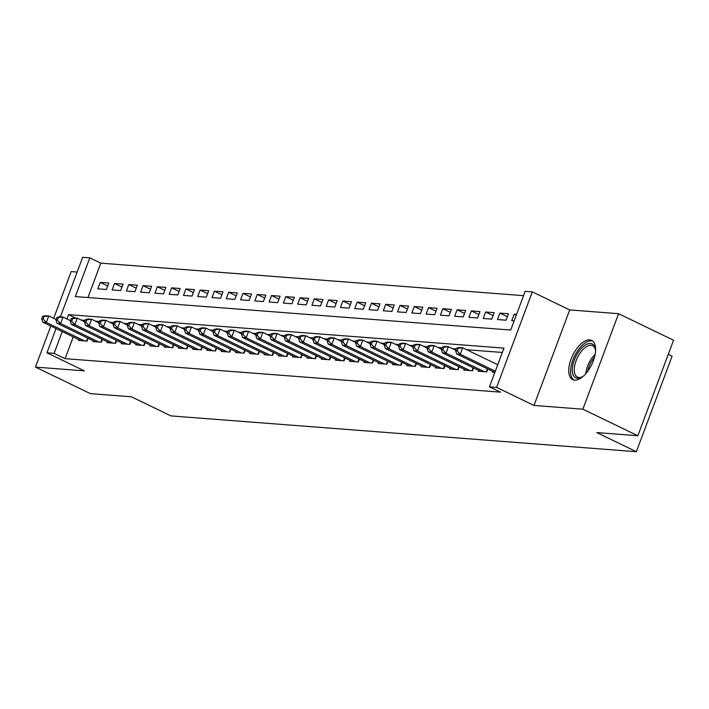 <?xml version="1.0" encoding="UTF-8"?>
<svg xmlns="http://www.w3.org/2000/svg" width="709" height="709" viewBox="0 0 709 709"><rect width="100%" height="100%" fill="white"/><g stroke="black" fill="none" stroke-linecap="round" stroke-linejoin="round"><path stroke-width="1.06" d="M589.702 339.886A21.784 10.582 -64.2 0 0 571.8 357.274A21.784 10.582 -64.2 0 0 572.704 379.634A21.784 10.582 -64.2 0 0 574.644 380.148A21.784 10.582 -64.2 0 0 592.556 362.76A21.784 10.582 -64.2 0 0 591.652 340.4A21.784 10.582 -64.2 0 0 589.702 339.886M60.398 316.879L82.669 257.296L89.813 257.846L75.331 296.566L510.71 330.048L525.183 291.328L532.317 291.878L496.61 387.389L489.476 386.839L503.948 348.119L68.578 314.636L66.956 318.979M569.699 309.93L533.983 405.442L582.878 409.199L637.843 435.743L673.55 340.24L618.585 313.688L569.699 309.93L532.317 291.878M668.268 354.349L672.088 356.193L636.372 451.704L171.029 415.917L131.449 396.801L90.415 393.646L35.45 367.094L84.344 370.86L46.962 352.807L56.029 328.568M77.157 272.052L71.157 271.591L53.671 318.359M523.561 295.671L100.802 263.154L89.813 257.846M582.878 409.199L618.585 313.688M50.8 326.043L35.45 367.094M492.799 371.419L492.48 372.278L494.847 372.464M478.522 370.32L478.203 371.179L486.764 371.844L487.819 369.017M464.244 369.229L463.925 370.08L472.495 370.745L473.55 367.918M449.976 368.131L449.657 368.99L458.218 369.646L459.272 366.819M435.698 367.032L435.379 367.891L443.94 368.547L444.995 365.729M421.421 365.933L421.102 366.792L429.672 367.448L430.726 364.63M407.152 364.834L406.833 365.693L415.394 366.349L416.449 363.531M392.875 363.735L392.556 364.594L401.117 365.25L402.171 362.432M378.597 362.636L378.278 363.495L386.848 364.16L387.903 361.333M364.329 361.537L364.009 362.396L372.571 363.061L373.625 360.234M350.051 360.447L349.732 361.306L358.293 361.962L359.348 359.135M335.774 359.348L335.454 360.207L344.025 360.863L345.079 358.036M321.505 358.249L321.186 359.108L329.747 359.764L330.802 356.946M307.227 357.15L306.908 358.01L315.47 358.665L316.524 355.847M292.95 356.051L292.631 356.911L301.201 357.566L302.256 354.748M278.681 354.952L278.362 355.812L286.923 356.476L287.978 353.649M264.404 353.853L264.085 354.713L272.646 355.377L273.701 352.55M250.126 352.754L249.807 353.614L258.377 354.278L259.432 351.451M235.858 351.664L235.539 352.524L244.1 353.179L245.154 350.352M221.58 350.565L221.261 351.425L229.822 352.081L230.877 349.253M207.312 349.466L206.984 350.326L215.554 350.982L216.608 348.163M193.034 348.367L192.715 349.227L201.276 349.883L202.331 347.064M178.757 347.268L178.438 348.128L186.999 348.784L188.053 345.965M164.488 346.169L164.16 347.029L172.73 347.694L173.785 344.866M150.211 345.07L149.891 345.93L158.453 346.595L159.507 343.768M135.933 343.98L135.614 344.831L144.175 345.496L145.23 342.669M121.664 342.881L121.336 343.741L129.907 344.397L130.961 341.57M107.387 341.782L107.068 342.642L115.629 343.298L116.684 340.48M93.109 340.683L92.79 341.543L101.352 342.199L102.406 339.381M107.697 285.966L100.226 282.368L108.796 283.024L106.385 289.476L97.815 288.82L100.226 282.368M121.966 287.065L114.503 283.467L123.074 284.123L120.654 290.575L112.093 289.919L114.503 283.467M136.243 288.164L128.781 284.557L137.342 285.222L134.932 291.674L126.37 291.018L128.781 284.557M150.521 289.263L143.05 285.656L151.62 286.321L149.209 292.773L140.639 292.108L143.05 285.656M164.789 290.362L157.327 286.755L165.897 287.411L163.478 293.872L154.917 293.207L157.327 286.755M179.067 291.461L171.605 287.854L180.166 288.51L177.755 294.962L169.194 294.306L171.605 287.854M193.344 292.56L185.873 288.953L194.443 289.609L192.033 296.061L183.463 295.405L185.873 288.953M207.613 293.65L200.151 290.052L208.721 290.708L206.301 297.16L197.74 296.504L200.151 290.052M221.89 294.749L214.428 291.151L222.989 291.807L220.579 298.259L212.018 297.603L214.428 291.151M236.168 295.848L228.697 292.241L237.267 292.906L234.856 299.358L226.286 298.702L228.697 292.241M250.437 296.947L242.974 293.34L251.544 294.005L249.125 300.456L240.564 299.792L242.974 293.34M264.714 298.046L257.252 294.439L265.813 295.104L263.402 301.555L254.841 300.891L257.252 294.439M278.992 299.145L271.52 295.538L280.09 296.194L277.68 302.654L269.11 301.99L271.52 295.538M293.26 300.244L285.798 296.637L294.368 297.293L291.948 303.744L283.387 303.089L285.798 296.637M307.538 301.343L300.075 297.736L308.637 298.392L306.226 304.843L297.665 304.188L300.075 297.736M321.815 302.433L314.344 298.835L322.914 299.49L320.503 305.942L311.933 305.287L314.344 298.835M336.084 303.532L328.622 299.934L337.192 300.589L334.772 307.041L326.211 306.385L328.622 299.934M350.361 304.631L342.899 301.024L351.46 301.688L349.05 308.14L340.488 307.484L342.899 301.024M364.639 305.73L357.168 302.123L365.738 302.787L363.327 309.239L354.757 308.575L357.168 302.123M378.907 306.829L371.445 303.222L380.006 303.877L377.596 310.338L369.034 309.673L371.445 303.222M393.185 307.928L385.723 304.321L394.284 304.976L391.873 311.437L383.312 310.772L385.723 304.321M407.462 309.027L399.991 305.419L408.561 306.075L406.151 312.527L397.581 311.871L399.991 305.419M421.731 310.125L414.269 306.518L422.83 307.174L420.419 313.626L411.858 312.97L414.269 306.518M436.008 311.216L428.546 307.617L437.107 308.273L434.697 314.725L426.136 314.069L428.546 307.617M450.286 312.314L442.815 308.716L451.385 309.372L448.974 315.824L440.404 315.168L442.815 308.716M464.555 313.413L457.092 309.806L465.653 310.471L463.243 316.923L454.682 316.267L457.092 309.806M478.832 314.512L471.37 310.905L479.931 311.57L477.52 318.022L468.95 317.357L471.37 310.905M493.109 315.611L485.638 312.004L494.208 312.66L491.798 319.121L483.228 318.456L485.638 312.004M507.378 316.71L499.916 313.103L508.477 313.759L506.066 320.211L497.505 319.555L499.916 313.103M100.802 263.154L87.951 297.541M516.569 314.379L514.193 314.202L511.774 320.654L514.149 320.84M73.24 336.881L65.095 358.665L500.465 392.148L489.476 386.839M502.326 352.462L466.619 349.714M456.348 348.925L452.351 348.615M442.07 347.827L438.073 347.516M427.793 346.728L423.796 346.417M413.524 345.629L409.527 345.318M399.247 344.53L395.25 344.219M384.969 343.431L380.972 343.121M370.701 342.332L366.704 342.03M356.423 341.233L352.426 340.932M342.146 340.143L338.149 339.833M327.877 339.044L323.88 338.734M313.6 337.945L309.603 337.635M299.322 336.846L295.325 336.536M285.053 335.747L281.056 335.437M270.776 334.648L266.779 334.347M256.498 333.549L252.501 333.248M242.23 332.45L238.233 332.149M227.952 331.36L223.955 331.05M213.675 330.261L209.678 329.951M199.406 329.162L195.409 328.852M185.129 328.063L181.132 327.753M170.851 326.964L166.854 326.654M156.583 325.865L152.586 325.564M142.305 324.766L138.308 324.465M128.028 323.676L124.031 323.366M113.759 322.577L109.762 322.267M99.482 321.478L95.485 321.168M85.204 320.379L81.207 320.069M78.841 339.584L78.513 340.444L87.083 341.1L88.138 338.282M533.983 405.442L496.61 387.389M65.095 358.665L54.106 353.357L46.962 352.807M637.843 435.743L596.801 432.587L636.372 451.704M62.25 331.573L54.106 353.357M75.65 318.049L68.578 314.636M516.258 315.204L514.193 314.202M42.664 316.347L41.698 318.926L43.125 319.032L44.091 316.453L42.664 316.347L45.172 315.709L48.744 315.984L46.324 322.435L84.584 340.914M43.125 319.032L46.324 322.435L42.762 322.161L81.012 340.639M44.091 316.453L48.744 315.984L56.144 319.555M41.698 318.926L42.762 322.161M583.525 376.027A18.851 9.164 115.8 0 1 581.699 377.197A18.851 9.164 115.8 0 1 572.331 368.937A18.851 9.164 115.8 0 1 583.188 346.63A18.851 9.164 115.8 0 1 595.338 348.97A18.851 9.164 115.8 0 1 595.551 351.123M595.445 349.705A17.459 8.481 -64.2 0 0 592.627 345.673A17.459 8.481 -64.2 0 0 581.256 351.496A17.459 8.481 -64.2 0 0 574.29 368.866A17.459 8.481 -64.2 0 0 577.436 377.117A17.459 8.481 -64.2 0 0 582.346 376.825M592.786 341.144A21.651 10.52 -64.2 0 0 578.881 349.05A21.651 10.52 -64.2 0 0 570.612 370.133A21.651 10.52 -64.2 0 0 573.989 380.059M56.933 317.446L55.967 320.025L57.394 320.131L58.36 317.552L56.933 317.446L59.45 316.808L63.012 317.083L60.602 323.534L98.852 342.013M57.394 320.131L60.602 323.534L57.03 323.26L95.29 341.738M58.36 317.552L63.012 317.083L70.421 320.654M55.967 320.025L57.03 323.26M71.21 318.536L70.244 321.124L71.671 321.23L72.637 318.651L71.21 318.536L73.718 317.907L77.29 318.173L74.879 324.633L113.13 343.103M71.671 321.23L74.879 324.633L71.308 324.359L109.558 342.828M72.637 318.651L77.29 318.173L84.69 321.753M70.244 321.124L71.308 324.359M85.488 319.635L84.522 322.223L85.949 322.329L86.915 319.75L85.488 319.635L87.996 318.997L91.567 319.272L89.148 325.732L127.407 344.202M85.949 322.329L89.148 325.732L85.585 325.458L123.836 343.927M86.915 319.75L91.567 319.272L98.968 322.852M84.522 322.223L85.585 325.458M99.756 320.734L98.79 323.313L100.217 323.428L101.183 320.849L99.756 320.734L102.273 320.096L105.836 320.371L103.425 326.822L141.676 345.301M100.217 323.428L103.425 326.822L99.854 326.548L138.113 345.026M101.183 320.849L105.836 320.371L113.245 323.951M98.79 323.313L99.854 326.548M114.034 321.833L113.068 324.412L114.495 324.527L115.461 321.939L114.034 321.833L116.542 321.195L120.113 321.469L117.703 327.921L155.953 346.4M114.495 324.527L117.703 327.921L114.131 327.647L152.382 346.125M115.461 321.939L120.113 321.469L127.514 325.05M113.068 324.412L114.131 327.647M128.311 322.932L127.345 325.511L128.772 325.626L129.738 323.038L128.311 322.932L130.819 322.294L134.391 322.568L131.971 329.02L170.231 347.499M128.772 325.626L131.971 329.02L128.409 328.746L166.659 347.224M129.738 323.038L134.391 322.568L141.791 326.14M127.345 325.511L128.409 328.746M142.58 324.031L141.614 326.61L143.041 326.716L144.007 324.137L142.58 324.031L145.097 323.393L148.66 323.667L146.249 330.119L184.5 348.598M143.041 326.716L146.249 330.119L142.677 329.845L180.937 348.323M144.007 324.137L148.66 323.667L156.069 327.239M141.614 326.61L142.677 329.845M156.857 325.13L155.891 327.709L157.318 327.815L158.284 325.236L156.857 325.13L159.365 324.492L162.937 324.766L160.526 331.218L198.777 349.697M157.318 327.815L160.526 331.218L156.955 330.943L195.205 349.422M158.284 325.236L162.937 324.766L170.337 328.338M155.891 327.709L156.955 330.943M171.135 326.229L170.169 328.808L171.596 328.914L172.562 326.335L171.135 326.229L173.643 325.591L177.215 325.865L174.795 332.317L213.054 350.787M171.596 328.914L174.795 332.317L171.232 332.042L209.483 350.521M172.562 326.335L177.215 325.865L184.615 329.437M170.169 328.808L171.232 332.042M185.403 327.319L184.437 329.907L185.864 330.013L186.83 327.434L185.403 327.319L187.92 326.681L191.483 326.955L189.073 333.416L227.323 351.886M185.864 330.013L189.073 333.416L185.501 333.141L223.76 351.611M186.83 327.434L191.483 326.955L198.892 330.536M184.437 329.907L185.501 333.141M199.681 328.418L198.715 331.006L200.142 331.112L201.108 328.533L199.681 328.418L202.189 327.78L205.761 328.054L203.35 334.506L241.601 352.985M200.142 331.112L203.35 334.506L199.778 334.231L238.029 352.71M201.108 328.533L205.761 328.054L213.161 331.635M198.715 331.006L199.778 334.231M213.958 329.517L212.992 332.096L214.419 332.211L215.385 329.632L213.958 329.517L216.467 328.879L220.038 329.153L217.619 335.605L255.878 354.083M214.419 332.211L217.619 335.605L214.056 335.33L252.307 353.809M215.385 329.632L220.038 329.153L227.438 332.734M212.992 332.096L214.056 335.33M228.227 330.616L227.261 333.195L228.688 333.31L229.654 330.722L228.227 330.616L230.744 329.977L234.307 330.252L231.896 336.704L270.147 355.182M228.688 333.31L231.896 336.704L228.325 336.429L266.584 354.908M229.654 330.722L234.307 330.252L241.716 333.833M227.261 333.195L228.325 336.429M242.505 331.715L241.539 334.293L242.965 334.409L243.931 331.821L242.505 331.715L245.013 331.076L248.584 331.351L246.174 337.803L284.424 356.281M242.965 334.409L246.174 337.803L242.602 337.528L280.853 356.007M243.931 331.821L248.584 331.351L255.984 334.923M241.539 334.293L242.602 337.528M256.782 332.813L255.816 335.392L257.243 335.499L258.209 332.92L256.782 332.813L259.29 332.175L262.862 332.45L260.442 338.902L298.702 357.38M257.243 335.499L260.442 338.902L256.88 338.627L295.13 357.106M258.209 332.92L262.862 332.45L270.262 336.022M255.816 335.392L256.88 338.627M271.051 333.912L270.085 336.491L271.512 336.598L272.478 334.019L271.051 333.912L273.568 333.274L277.13 333.549L274.72 340.001L312.97 358.479M271.512 336.598L274.72 340.001L271.148 339.726L309.408 358.205M272.478 334.019L277.13 333.549L284.539 337.121M270.085 336.491L271.148 339.726M285.328 335.011L284.362 337.59L285.789 337.697L286.755 335.118L285.328 335.011L287.836 334.373L291.408 334.648L288.997 341.1L327.248 359.569M285.789 337.697L288.997 341.1L285.426 340.825L323.676 359.295M286.755 335.118L291.408 334.648L298.808 338.22M284.362 337.59L285.426 340.825M299.597 336.101L298.64 338.689L300.067 338.796L301.033 336.217L299.597 336.101L302.114 335.463L305.685 335.738L303.266 342.199L341.525 360.668M300.067 338.796L303.266 342.199L299.703 341.924L337.954 360.394M301.033 336.217L305.685 335.738L313.086 339.319M298.64 338.689L299.703 341.924M313.874 337.2L312.908 339.788L314.335 339.895L315.301 337.316L313.874 337.2L316.391 336.562L319.954 336.837L317.543 343.289L355.794 361.767M314.335 339.895L317.543 343.289L313.972 343.014L352.231 361.493M315.301 337.316L319.954 336.837L327.363 340.417M312.908 339.788L313.972 343.014M328.152 338.299L327.186 340.878L328.613 340.994L329.579 338.415L328.152 338.299L330.66 337.661L334.231 337.936L331.821 344.388L370.071 362.866M328.613 340.994L331.821 344.388L328.249 344.113L366.5 362.591M329.579 338.415L334.231 337.936L341.632 341.516M327.186 340.878L328.249 344.113M342.42 339.398L341.463 341.977L342.89 342.092L343.856 339.505L342.42 339.398L344.937 338.76L348.509 339.035L346.089 345.487L384.349 363.965M342.89 342.092L346.089 345.487L342.527 345.212L380.777 363.69M343.856 339.505L348.509 339.035L355.909 342.615M341.463 341.977L342.527 345.212M356.698 340.497L355.732 343.076L357.159 343.191L358.125 340.604L356.698 340.497L359.215 339.859L362.778 340.134L360.367 346.586L398.618 365.064M357.159 343.191L360.367 346.586L356.795 346.311L395.055 364.789M358.125 340.604L362.778 340.134L370.187 343.705M355.732 343.076L356.795 346.311M370.975 341.596L370.009 344.175L371.436 344.282L372.402 341.703L370.975 341.596L373.483 340.958L377.055 341.233L374.644 347.685L412.895 366.163M371.436 344.282L374.644 347.685L371.073 347.41L409.323 365.888M372.402 341.703L377.055 341.233L384.455 344.804M370.009 344.175L371.073 347.41M385.244 342.695L384.287 345.274L385.714 345.38L386.68 342.801L385.244 342.695L387.761 342.057L391.333 342.332L388.913 348.784L427.173 367.262M385.714 345.38L388.913 348.784L385.35 348.509L423.601 366.987M386.68 342.801L391.333 342.332L398.733 345.903M384.287 345.274L385.35 348.509M399.522 343.794L398.555 346.373L399.982 346.479L400.948 343.9L399.522 343.794L402.038 343.156L405.601 343.422L403.191 349.883L441.441 368.352M399.982 346.479L403.191 349.883L399.619 349.608L437.878 368.077M400.948 343.9L405.601 343.422L413.01 347.002M398.555 346.373L399.619 349.608M413.799 344.884L412.833 347.472L414.26 347.578L415.226 344.999L413.799 344.884L416.307 344.246L419.879 344.521L417.468 350.982L455.719 369.451M414.26 347.578L417.468 350.982L413.896 350.707L452.147 369.176M415.226 344.999L419.879 344.521L427.279 348.101M412.833 347.472L413.896 350.707M428.068 345.983L427.11 348.571L428.537 348.677L429.503 346.098L428.068 345.983L430.585 345.345L434.156 345.62L431.737 352.072L469.996 370.55M428.537 348.677L431.737 352.072L428.174 351.797L466.425 370.275M429.503 346.098L434.156 345.62L441.556 349.2M427.11 348.571L428.174 351.797M442.345 347.082L441.379 349.661L442.806 349.776L443.772 347.197L442.345 347.082L444.862 346.444L448.425 346.719L446.014 353.171L484.265 371.649M442.806 349.776L446.014 353.171L442.443 352.896L480.702 371.374M443.772 347.197L448.425 346.719L455.834 350.299M441.379 349.661L442.443 352.896M456.623 348.181L455.657 350.76L457.083 350.875L458.049 348.287L456.623 348.181L459.131 347.543L462.702 347.818L460.292 354.27L495.325 371.188M457.083 350.875L460.292 354.27L456.72 353.995L494.864 372.42M458.049 348.287L462.702 347.818L497.736 364.736M455.657 350.76L456.72 353.995M86.604 341.064L87.721 338.078M585.794 373.696A17.459 8.481 115.8 0 1 595.143 354.349M594.496 357.168A16.883 8.207 -64.2 0 0 587.61 371.445M100.873 342.163L101.99 339.177M115.15 343.262L116.267 340.276M129.428 344.361L130.545 341.375M143.697 345.46L144.813 342.465M157.974 346.559L159.091 343.564M172.252 347.649L173.368 344.663M186.52 348.748L187.637 345.762M200.798 349.847L201.914 346.861M215.075 350.946L216.192 347.959M229.344 352.045L230.46 349.058M243.621 353.144L244.738 350.157M257.899 354.243L259.015 351.247M272.167 355.333L273.284 352.346M286.445 356.432L287.562 353.445M300.722 357.531L301.839 354.544M314.991 358.63L316.108 355.643M329.268 359.729L330.385 356.742M343.546 360.828L344.663 357.841M357.815 361.927L358.931 358.94M372.092 363.026L373.209 360.03M386.361 364.116L387.486 361.129M400.638 365.215L401.755 362.228M414.916 366.314L416.032 363.327M429.184 367.413L430.31 364.426M443.462 368.512L444.578 365.525M457.739 369.611L458.856 366.624M472.008 370.71L473.133 367.714M486.285 371.808L487.402 368.813"/></g></svg>
